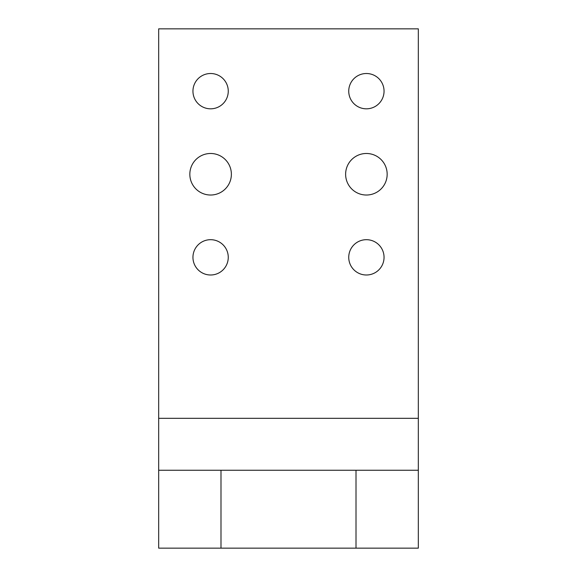 <?xml version="1.0" encoding="UTF-8"?>
<svg xmlns="http://www.w3.org/2000/svg" width="577" height="577" viewBox="0 0 577 577"><rect width="100%" height="100%" fill="white"/><g stroke="black" fill="none" stroke-linecap="round" stroke-linejoin="round"><path stroke-width="0.87" d="M158.675 470.255L220.991 470.255L220.991 548.15L158.675 548.15L158.675 418.325L418.325 418.325L418.325 28.85L158.675 28.85L158.675 418.325M381.887 248.875A17.656 17.656 0 0 0 357.928 241.85A17.656 17.656 0 0 0 350.903 265.809A17.656 17.656 0 0 0 374.862 272.834A17.656 17.656 0 0 0 381.887 248.875M226.097 248.875A17.656 17.656 0 0 0 202.138 241.85A17.656 17.656 0 0 0 195.113 265.809A17.656 17.656 0 0 0 219.072 272.834A17.656 17.656 0 0 0 226.097 248.875M381.887 82.699A17.656 17.656 0 0 0 357.928 75.674A17.656 17.656 0 0 0 350.903 99.633A17.656 17.656 0 0 0 374.862 106.658A17.656 17.656 0 0 0 381.887 82.699M192.379 184.214A20.772 20.772 0 0 0 220.565 192.48A20.772 20.772 0 0 0 228.831 164.294A20.772 20.772 0 0 0 200.645 156.028A20.772 20.772 0 0 0 192.379 184.214M384.621 164.294A20.772 20.772 0 0 0 356.435 156.028A20.772 20.772 0 0 0 348.169 184.214A20.772 20.772 0 0 0 376.355 192.48A20.772 20.772 0 0 0 384.621 164.294M195.113 99.633A17.656 17.656 0 0 0 219.072 106.658A17.656 17.656 0 0 0 226.097 82.699A17.656 17.656 0 0 0 202.138 75.674A17.656 17.656 0 0 0 195.113 99.633M220.991 548.15L418.325 548.15L418.325 418.325M356.009 548.15L356.009 470.255L418.325 470.255M220.991 470.255L356.009 470.255"/></g></svg>
